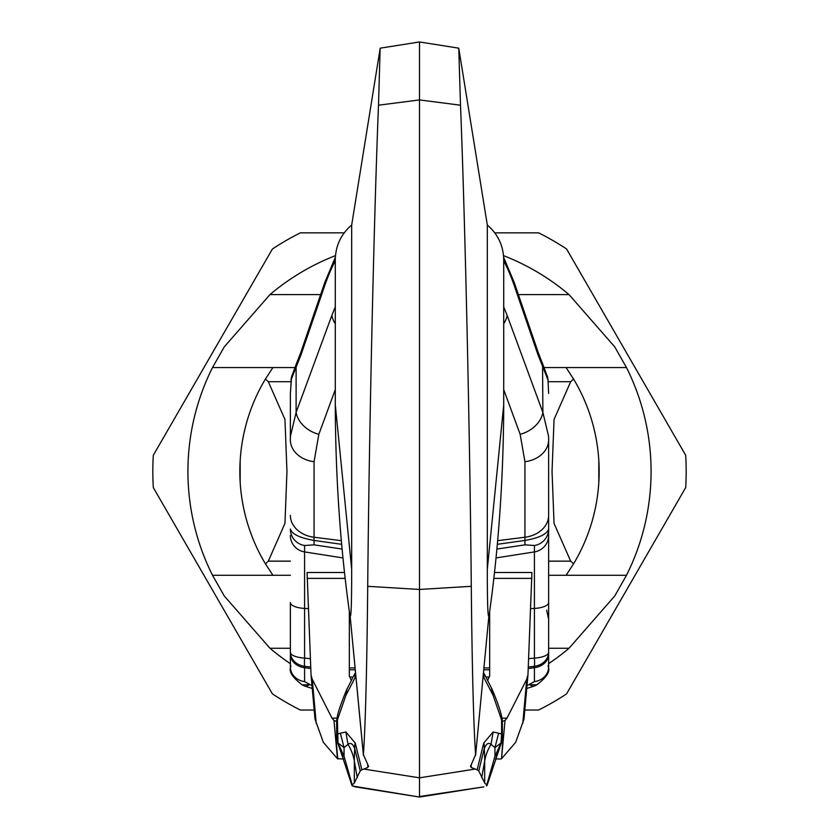 <?xml version="1.0" encoding="UTF-8"?>
<svg xmlns="http://www.w3.org/2000/svg" width="839" height="839" viewBox="0 0 839 839"><rect width="100%" height="100%" fill="white"/><g stroke="black" fill="none" stroke-linecap="round" stroke-linejoin="round"><path stroke-width="1.26" d="M344.231 232.833L300.404 232.833A266.676 266.676 0 0 0 272.413 248.994L153.317 455.273A266.676 266.676 0 0 0 153.317 487.595L272.413 693.874A266.676 266.676 0 0 0 300.404 710.035L314.195 710.035M524.805 710.035L538.596 710.035A266.676 266.676 0 0 0 566.587 693.874L685.683 487.595A266.676 266.676 0 0 0 685.683 455.273L566.587 248.994A266.676 266.676 0 0 0 538.596 232.833L494.769 232.833M335.474 255.633A231.585 231.585 0 0 0 269.98 294.583L224.233 346.916L212.519 367.566L272.916 367.566L212.519 367.566A231.585 231.585 0 0 0 212.519 575.292L224.233 595.942L269.98 648.274A231.585 231.585 0 0 0 290.378 663.67M548.622 663.67A231.585 231.585 0 0 0 569.02 648.274L614.767 595.942L626.481 575.292A231.585 231.585 0 0 0 626.481 367.566L614.767 346.916L569.02 294.583A231.585 231.585 0 0 0 503.526 255.633M294.73 367.566L272.916 367.566L265.428 379.029A179.651 179.651 0 0 0 265.428 563.829L272.916 575.292L212.519 575.292L290.378 575.292M548.622 575.292L626.481 575.292L566.084 575.292L573.572 563.829A179.651 179.651 0 0 0 573.572 379.029L566.084 367.566L544.27 367.566M626.481 367.566L566.084 367.566L626.481 367.566M593.729 515.219L595.092 509.409L593.729 515.219M595.627 506.861L596.466 502.404L595.627 506.861M598.805 482.666L598.805 460.192L598.805 482.666M596.466 440.465L595.627 436.007L596.466 440.465M595.092 433.448L593.729 427.638L595.092 433.448M548.622 561.155L570.677 561.155L573.572 563.829M570.677 561.155L554.044 523.379L552.041 471.434L554.044 419.479L570.677 381.714L573.572 379.029M265.428 563.829L268.323 561.155L290.378 561.155M245.271 427.638L243.908 433.448L245.271 427.638M243.373 436.007L242.534 440.465L243.373 436.007M240.174 482.32L240.174 460.538M242.534 502.404L243.373 506.861L242.534 502.404M243.908 509.409L245.271 515.219L243.908 509.409M265.428 379.029L268.323 381.714L284.956 419.479L286.959 471.434L284.956 523.379L268.323 561.155M310.367 658.709L304.578 658.091A16.843 2.15 96 0 0 304.578 666.313L304.578 667.708L310.776 668.515M310.713 667.015L304.578 666.313A16.843 14.284 0 0 1 290.378 652.207A16.843 5.957 0 0 0 304.578 658.091L304.578 608.432L308.301 608.642M528.224 668.515L534.422 667.708L534.422 666.313L528.287 667.015M342.91 557.925L304.578 551.915L304.578 608.432A16.843 5.957 0 0 1 290.378 602.549L290.378 652.207M290.378 437.759L290.378 393.407L291.332 379.165L296.115 367.251L296.115 412.452L290.483 436.028M312.003 685.641L304.578 681.625A16.843 14.745 180 0 1 290.378 667.057L290.378 654.105A16.843 13.77 180 0 0 304.578 667.708L304.578 681.625M548.622 439.867L548.622 654.105A16.843 13.77 0 0 1 534.422 667.708L534.422 681.625L526.997 685.641M534.422 681.625A16.843 14.745 0 0 0 548.622 667.057L548.622 665.086C546.179 667.099 555.428 670.592 536.803 684.865L529.682 684.739L532.996 686.48L526.745 688.462M548.622 654.105L548.622 667.424M546.661 610.173L548.622 619.213L548.622 437.759M548.024 380.119L548.622 393.407L548.024 380.182M503.715 260.887A246.718 63.869 -90 0 1 514.433 286.109A11.232 8.652 -18.9 0 0 514.213 282.481L537.621 350.733A11.232 8.652 161.1 0 1 537.809 351.426A11.232 8.652 161.1 0 1 537.841 354.383L547.668 379.165L547.51 377.047M548.517 436.028L542.885 412.452A28.075 22.181 159.8 0 1 520.159 434.298L503.715 389.632M496.09 557.925L534.422 551.915L534.422 545.507A16.843 16.686 -0 0 0 548.622 529.031C547.08 534.139 539.194 537.946 524.941 540.431L524.941 461.723L520.159 434.298M497.37 544.312L524.941 540.431L524.941 544.857L496.94 549.052M534.422 545.507L524.941 544.857M341.63 544.312L314.059 540.431L314.059 544.857L342.06 549.052M290.378 535.439A16.843 16.686 -0 0 0 304.578 551.915L304.578 545.507L314.059 544.857M341.316 540.652L314.059 537.243L314.059 540.431C299.796 537.935 291.909 534.139 290.378 529.031A16.843 16.686 -0 0 0 304.578 545.507M290.378 515.398A28.075 22.118 0 0 0 314.059 537.243L314.059 461.723L318.841 434.298A28.075 22.181 -159.8 0 1 296.115 412.452L331.866 315.401A28.075 22.181 20.2 0 0 335.285 323.823M291.689 376.176L290.976 380.119M290.378 619.213L290.441 617.546M503.715 323.823A28.075 22.181 -20.2 0 0 507.134 315.401L503.715 306.854M335.285 260.887A246.718 63.869 -90 0 0 324.567 286.109L301.159 354.383L296.115 367.251L296.45 363.402M331.866 315.401L335.285 306.854M301.159 354.383A11.232 8.652 -161.1 0 1 301.191 351.426A11.232 8.652 -161.1 0 1 301.379 350.733L324.787 282.481A11.232 8.652 18.9 0 0 324.787 282.481A11.232 8.652 18.9 0 0 324.567 286.109M489.127 615.281C498.607 548.161 503.473 477.989 503.725 404.755L487.323 569.125C487.312 601.909 487.816 617.598 488.854 616.204L475.587 755.436M487.323 569.125L487.323 225.041L458.765 48.169L419.5 41.95L419.5 99.925L460.496 105.2L458.765 48.169M460.496 105.2C464.743 209.205 469.725 419.647 471.287 586.314C472.084 668.043 473.521 724.172 475.598 754.67L470.448 766.489M488.854 616.204L475.577 755.467M367.786 764.916L367.786 767.486L368.331 765.829L363.402 754.67L350.146 616.204C351.184 617.609 351.688 601.909 351.677 569.125L351.677 225.041C341.033 234.154 335.579 245.722 335.285 259.733L335.285 285.847M351.677 569.125L335.285 404.755C335.527 477.989 340.393 548.161 349.873 615.281M350.146 616.204L363.423 755.467M363.413 755.436L363.402 754.67C365.479 724.162 366.916 668.043 367.713 586.314C369.275 419.647 374.257 209.205 378.504 105.2L419.5 99.925L419.5 796.526L483.663 786.888M351.677 225.041L380.14 48.515L378.504 105.2M368.552 766.489L368.331 765.829M367.786 767.486L361.871 769.824L355.243 743.039L345.888 731.986L337.404 733.926A22.454 9.491 180 0 0 336.638 736.38A22.454 22.454 0 0 0 337.456 742.4M470.669 765.829L471.214 767.486L477.129 769.824L483.757 743.039A22.454 18.448 13.9 0 1 484.239 748.734C486.085 743.805 488.35 742.337 491.046 744.329L494.937 747.643L501.009 742.997L494.937 756.275L486.484 786.007L486.756 784.874L484.68 783.039L478.754 770.894L477.129 769.824M347.147 688.525C341.127 703.051 337.813 712.678 337.205 717.429L337.404 719.967L345.888 695.384L355.285 677.262M355.337 786.888L352.516 786.007L344.063 756.275L341.515 753.642M483.851 786.856L419.5 797.05L352.516 786.007L352.244 784.874L354.32 783.039L360.246 770.894L361.871 769.824M354.32 783.039L354.32 760.963A56.14 50.885 0 0 0 347.954 744.329L344.063 747.643L344.063 756.275L337.991 742.997L344.063 747.643L340.445 733.475M345.888 731.986L347.954 744.329C350.65 742.337 352.915 743.805 354.761 748.734A22.454 18.448 -13.9 0 1 355.243 743.039M483.883 675.458A22.454 19.255 149.8 0 1 483.998 677.755L493.112 695.384L501.596 719.967L501.701 717.093M487.029 785.472L501.512 742.389A22.454 4.08 -164.5 0 1 501.009 742.997L501.596 733.926L493.112 731.986L483.757 743.039M501.596 733.926A22.454 9.491 0 0 1 502.362 736.38L502.362 722.421A22.454 9.491 180 0 0 501.596 719.967L501.596 733.926M497.737 753.139L494.937 756.275L494.937 747.643L498.555 733.475M528.633 658.709L534.422 658.091A16.843 5.957 0 0 0 548.622 652.207L548.622 652.207A16.843 14.284 0 0 1 534.422 666.313A16.843 2.15 -96 0 0 534.422 658.091L534.422 551.915A16.843 16.686 -0 0 0 548.622 535.439L548.622 602.549A16.843 5.957 180 0 1 534.422 608.432L530.699 608.642M309.318 684.739L305.994 686.48A22.454 22.454 0 0 1 302.197 684.865L309.318 684.739M501.303 743.134L502.708 742.557L501.533 758.697L515.649 742.368L523.987 719.138M502.341 721.467L505.036 720.407L506.987 718.153L526.745 679.254L527.962 674.808L531.916 572.492M343.602 758.97A8.421 1.898 180 0 1 342.878 758.97L337.467 758.697L323.351 742.368L315.013 719.138M501.208 758.97L496.122 758.97A8.421 1.898 180 0 1 495.367 758.959M484.585 667.928L489.672 667.928L489.672 675.993L489.672 611.505M349.328 611.505L349.328 675.993L349.328 667.928L354.415 667.928M337.047 718.153L332.013 718.153L333.964 720.407L336.659 721.467M506.987 718.153L501.953 718.153M337.792 758.97L336.292 742.557L337.698 743.134M332.013 718.153L312.255 679.254L316.219 723.375M312.255 679.254L311.07 675.28M311.038 674.808L307.084 572.492M349.328 675.993L351.3 680.24M489.672 675.993L487.7 680.24M269.98 648.274L290.378 648.274M548.622 648.274L569.02 648.274M320.634 294.583L269.98 294.583M569.02 294.583L518.366 294.583M548.14 381.714L570.677 381.714M268.323 381.714L290.86 381.714M302.197 684.865C283.572 670.592 292.821 667.099 290.378 665.086L290.567 665.086M547.143 375.652L547.458 376.795M507.134 315.401L542.885 412.452L542.55 363.402M542.539 363.371L541.585 361.431M524.941 461.723A28.075 22.118 0 0 0 548.601 440.8M497.684 540.652L524.941 537.243A28.075 22.118 0 0 0 548.622 515.398M290.399 440.8A28.075 22.118 0 0 0 314.059 461.723M297.415 361.431L296.461 363.371M514.213 282.481A11.232 8.652 -18.9 0 0 514.202 282.47L503.641 257.258M514.433 286.12L537.841 354.383M335.285 389.632L318.841 434.298M367.713 586.314L419.5 589.45L471.287 586.314M364 769.101L419.5 777.826L475 769.101M471.214 764.916L471.214 767.486M337.173 717.565A22.454 22.454 0 0 0 336.638 722.421A22.454 9.491 180 0 1 337.404 719.967L337.991 742.997A22.454 4.08 164.5 0 1 337.467 742.41L341.483 753.663M360.246 770.894L354.761 748.734A218.308 14.662 -98.3 0 0 354.32 760.963L357.288 777.659M345.888 695.384L346.947 689.364M355.002 677.755A22.454 19.255 -149.8 0 1 355.117 675.458M493.112 695.384L491.172 687.319M493.112 731.986L491.046 744.329A56.14 50.885 0 0 0 484.68 760.963L484.68 783.039M481.712 777.659L484.68 760.963A218.308 14.662 98.3 0 0 484.239 748.734L478.754 770.894M522.781 723.375L526.745 679.254M501.533 758.697L505.036 720.407M489.221 676.979L486.001 676.979M352.999 676.979L349.779 676.979M342.878 758.97L342.878 757.145M337.467 758.697L333.964 720.407M307.053 578.386L345.081 578.386M531.947 578.386L493.919 578.386M496.122 757.072L496.122 758.97M547.51 376.784L548.087 380.119M547.531 377.036L542.476 363.402M548.664 440.8L548.559 436.028M548.654 529.734L548.633 529.126M290.367 529.126L290.346 529.734M290.336 440.8L290.441 436.028M296.524 363.402L291.469 377.036M291.636 376.312L290.378 393.323M290.346 619.213L290.399 617.556M542.466 363.444L537.789 351.426M301.211 351.426L296.534 363.444M503.715 285.847L503.715 259.733C503.421 245.722 497.967 234.154 487.323 225.041M503.715 406.045L503.715 259.733M335.285 406.045L335.285 259.733M380.235 48.169L419.5 41.95M336.638 722.421L336.638 736.38M351.971 785.482L341.442 753.653M355.149 786.856L419.5 797.05M346.895 689.343L354.928 673.434M502.362 722.421A22.454 22.454 0 0 0 501.827 717.565M491.874 688.735C497.506 702.012 500.82 711.629 501.816 717.586M484.072 673.434L492.105 689.343M501.544 742.4A22.454 22.454 0 0 0 502.362 736.359M335.359 257.258L324.787 282.47M532.996 686.48A22.454 22.454 0 0 0 536.803 684.865M312.255 688.462L306.004 686.48M527.93 675.322L523.976 719.212M489.672 669.784L484.418 669.784M354.582 669.784L349.328 669.784M315.024 719.212L311.07 675.322M344.42 572.481L307.084 572.481M531.916 572.481L494.58 572.481"/></g></svg>
